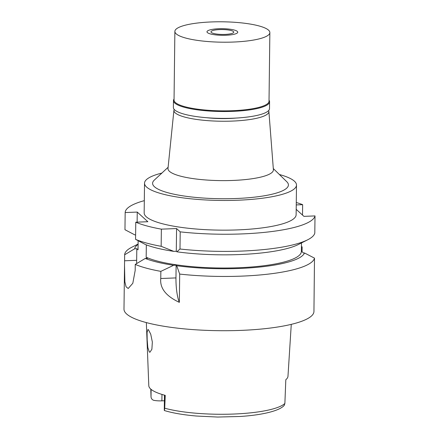 <?xml version="1.0" encoding="UTF-8"?>
<svg xmlns="http://www.w3.org/2000/svg" width="439" height="439" viewBox="0 0 439 439"><rect width="100%" height="100%" fill="white"/><g stroke="black" fill="none" stroke-linecap="round" stroke-linejoin="round"><path stroke-width="0.66" d="M146.341 322.588L148.799 385.672A69.247 14.871 0.7 0 0 165.234 395.358L164.718 408.21A68.572 14.723 0.7 0 0 233.822 414.037A68.572 14.723 0.7 0 0 233.883 414.032A68.572 14.723 0.7 0 0 284.878 403.436L284.318 405.241C280.049 410.674 262.665 415.08 239.93 416.485L217.678 417.05L196.48 416.035C183.497 414.91 172.807 413.083 164.411 410.553L164.718 408.21M164.395 400.752L161.892 400.851A9.043 1.943 0.7 0 1 153.732 400.313C152.245 399.852 151.345 398.755 151.021 397.026L151.115 389.388M150.78 389.108L151.021 397.026M149.304 351.996L149.918 352.254L151.883 349.257L152.349 342.041L150.736 334.211L148.464 329.777L147.932 329.519L147.065 332.444L147.175 339.709L147.822 347.529L149.304 351.996M291.271 324.361L287.979 376.239A69.817 14.992 0.7 0 1 285.816 379.719L284.878 403.436M206.709 117.718A35.147 7.545 0.7 0 0 229.575 118.47A35.147 7.545 0.7 0 0 235.93 118.075M268.646 110.551A47.494 10.196 -179.3 0 1 268.887 111.418A47.494 10.196 -179.3 0 1 232.451 121.082A47.494 10.196 -179.3 0 1 173.926 110.255A47.494 10.196 -179.3 0 1 174.184 109.393M268.887 111.418L273.393 169.712A52.713 11.321 -179.3 0 1 232.95 180.44A52.713 11.321 0.7 0 1 167.994 168.428L173.926 110.255M168.11 167.281L154.303 180.116A67.908 14.58 0.7 0 0 236.303 198.499A67.908 14.58 0.7 0 0 286.793 181.735L273.305 168.565M279.385 174.502A75.991 16.32 -179.3 0 1 296.495 185.06A75.991 16.32 -179.3 0 1 238.179 200.206A75.991 16.32 -179.3 0 1 144.524 183.2A75.991 16.32 -179.3 0 1 161.887 173.065M144.524 183.2L144.162 212.888A75.991 16.32 0.7 0 0 237.817 229.893A75.991 16.32 0.7 0 0 296.127 214.742L296.495 185.06M296.193 209.326L303.925 216.361L315.01 215.922A94.989 20.397 -179.3 0 1 242.24 233.91A94.989 20.397 -179.3 0 1 180.209 231.858L176.571 228.549L161.365 229.153A94.989 20.397 -179.3 0 1 135.772 222.2L147.855 221.717L137.248 212.075L125.17 212.553A94.989 20.397 -179.3 0 1 144.31 200.65M296.281 202.505A94.989 20.397 -179.3 0 1 302.641 204.667L296.248 204.92M176.571 228.549L176.291 251.278L176.884 251.81L179.995 249.006L180.209 231.858M179.995 249.006A94.989 20.397 0.7 0 0 242.026 251.064A94.989 20.397 0.7 0 0 307.662 239.809A94.989 20.397 0.7 0 0 314.801 233.071L315.01 215.922M176.714 265.727L179.694 274.073L179.348 302.356C165.942 296.106 159.752 288.154 160.762 278.518L160.85 271.368L173.652 265.288L176.121 265.189L176.714 265.727A85.1 18.273 -179.3 0 0 239.491 268.459A85.1 18.273 -179.3 0 0 304.496 252.963L303.481 253.001L301.384 251.097M302.515 215.077L302.641 204.667M125.17 212.553L124.961 229.707L134.833 234.887L135.618 234.854M137.248 212.075L137.127 222.145M173.652 265.288A85.1 18.273 -179.3 0 1 145.265 258.445L147.405 258.362L146.176 257.243L146.33 244.88M136.677 263.565A22.795 5.235 87.7 0 1 136.661 260.311L136.803 248.715L138.033 249.829L138.142 240.709M176.291 251.278L173.822 251.371A85.1 18.273 0.7 0 1 145.435 244.528L135.563 239.348L135.772 222.2M135.563 239.348A94.989 20.397 0.7 0 0 161.157 246.306L173.822 251.371M161.365 229.153L161.157 246.306M176.884 251.81A85.1 18.273 0.7 0 0 239.661 254.549A85.1 18.273 0.7 0 0 298.465 244.463L307.662 239.809M146.176 257.243A81.687 17.544 0.7 0 0 238.695 267.741A81.687 17.544 0.7 0 0 301.379 251.454L301.483 242.932M179.348 302.356A22.795 5.235 87.7 0 1 175.968 277.914L176.121 265.189M304.496 252.963L314.494 258.137A94.989 20.397 -179.3 0 1 241.724 276.126A94.989 20.397 -179.3 0 1 179.694 274.073M314.494 258.137L313.945 311.449A94.989 20.397 0.7 0 1 241.06 330.386A94.989 20.397 0.7 0 1 123.99 309.127L124.583 260.788L136.661 260.311M302.065 251.717L302.125 246.883L301.439 246.526M136.803 248.715L134.663 248.798A85.1 18.273 -179.3 0 1 138.076 244.336M138.126 240.698L138.016 249.456A81.687 17.544 0.7 0 0 138.033 249.829M134.663 248.798L124.654 254.768L124.583 260.788M160.85 271.368A94.989 20.397 -179.3 0 1 135.256 264.415L135.185 270.435L132.808 283.281L128.215 288.494L126.086 286.832L124.874 281.843L124.522 265.348M124.654 254.768A94.989 20.397 -179.3 0 1 131.903 247.19L138.082 244.068M135.256 264.415L145.265 258.445M225.02 34.412A11.398 2.447 0.7 0 0 233.767 32.135A11.398 2.447 0.7 0 0 219.719 29.589A11.398 2.447 0.7 0 0 210.972 31.86A11.398 2.447 0.7 0 0 225.02 34.412M218.787 28.744A15.387 3.303 -179.3 0 1 237.708 31.921A15.387 3.303 -179.3 0 1 225.948 35.252A15.387 3.303 -179.3 0 1 207.032 31.548A15.387 3.303 -179.3 0 1 218.787 28.744A15.387 3.303 0.7 0 0 207.032 31.548A15.387 3.303 0.7 0 0 225.948 35.252A15.387 3.303 0.7 0 0 237.708 31.921A15.387 3.303 0.7 0 0 218.787 28.744M269.03 100.196A48.065 10.322 -179.3 0 1 269.584 101.788A48.065 10.322 -179.3 0 1 232.703 111.369A48.065 10.322 -179.3 0 1 173.465 100.613A48.065 10.322 -179.3 0 1 174.053 99.033M174.876 31.416L174.042 100.065A47.494 10.196 0.7 0 0 232.577 110.694A47.494 10.196 0.7 0 0 269.019 101.222L269.859 32.579A47.494 10.196 -179.3 0 1 233.411 42.045A47.494 10.196 -179.3 0 1 174.876 31.416A47.494 10.196 -179.3 0 1 211.324 21.95A47.494 10.196 -179.3 0 1 269.859 32.579M173.465 100.613L173.378 107.478A48.065 10.322 0.7 0 0 232.615 118.234A48.065 10.322 0.7 0 0 269.497 108.652L269.584 101.788M161.969 394.425L161.892 400.851M160.762 278.518L175.968 277.914M164.713 395.221L164.543 409.324M164.46 395.149L164.274 410.3"/></g></svg>
